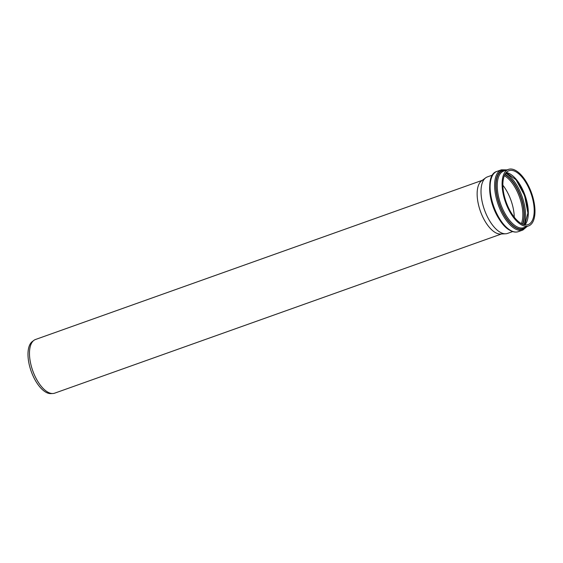 <?xml version="1.0" encoding="UTF-8"?>
<svg xmlns="http://www.w3.org/2000/svg" width="563" height="563" viewBox="0 0 563 563"><rect width="100%" height="100%" fill="white"/><g stroke="black" fill="none" stroke-linecap="round" stroke-linejoin="round"><path stroke-width="0.84" d="M512.689 231.576L507.523 233.42A30.001 13.808 -109.6 0 1 505.616 233.786A30.001 13.808 -109.6 0 1 499.853 232.062A30.001 13.808 -109.6 0 1 482.808 204.475A30.001 13.808 -109.6 0 1 485.679 177.817A30.001 13.808 -109.6 0 1 487.382 176.902L492.555 175.058M520.937 224.553A30.001 13.808 -109.6 0 1 503.406 194.974A30.001 13.808 -109.6 0 1 508.466 169.393A30.001 13.808 -109.6 0 1 531.542 193.018A30.001 13.808 -109.6 0 1 528.601 225.911A30.001 13.808 -109.6 0 1 520.937 224.553M502.865 185.227A28.586 13.16 -109.6 0 1 514.251 217.184M520.824 223.286A28.586 13.16 -109.6 0 1 504.117 195.094A28.586 13.16 -109.6 0 1 508.938 170.716A28.586 13.16 -109.6 0 1 530.93 193.236A28.586 13.16 -109.6 0 1 528.129 224.581A28.586 13.16 -109.6 0 1 520.824 223.286M505.616 233.786L500.514 234.025A28.495 13.111 -109.6 0 1 495.039 232.385A28.495 13.111 -109.6 0 1 478.846 206.178A28.495 13.111 -109.6 0 1 481.569 180.864L485.679 177.817M501.457 233.983L54.66 393.171A28.495 13.111 -109.6 0 1 52.852 393.516A28.495 13.111 -109.6 0 1 47.376 391.876A28.495 13.111 -109.6 0 1 31.183 365.676A28.495 13.111 -109.6 0 1 33.907 340.355A28.495 13.111 -109.6 0 1 35.532 339.482L482.329 180.301M52.852 393.516L50.881 393.607A27.911 12.843 -109.6 0 1 45.519 392.003A27.911 12.843 -109.6 0 1 29.656 366.337A27.911 12.843 -109.6 0 1 32.323 341.53L33.907 340.355M489.711 186.423A30.001 13.808 70.4 0 0 503.301 224.567M528.601 225.911L523.752 227.635A30.001 13.808 -109.6 0 1 516.081 226.284A30.001 13.808 -109.6 0 1 498.551 196.698A30.001 13.808 -109.6 0 1 503.611 171.117L508.466 169.393M505.87 170.315A30.796 14.174 70.4 0 0 496.749 193.595A30.796 14.174 70.4 0 0 515.391 227.262A30.796 14.174 70.4 0 0 526.011 226.833M526.63 226.607A31.169 14.342 -109.6 0 1 515.384 227.614A31.169 14.342 -109.6 0 1 496.397 192.842A31.169 14.342 -109.6 0 1 506.496 170.089M516.074 179.822A30.719 14.138 -109.6 0 1 527.904 213.018M523.998 224.672A30.719 14.138 70.4 0 0 522.042 196.403A30.719 14.138 70.4 0 0 505.68 173.263M505.025 174.284A29.895 13.758 -109.6 0 1 520.93 196.797A29.895 13.758 -109.6 0 1 522.837 224.292M522.478 224.144A29.417 13.533 70.4 0 0 520.691 196.881A29.417 13.533 70.4 0 0 504.835 174.629M504.328 175.726A28.586 13.16 -109.6 0 1 519.579 197.275A28.586 13.16 -109.6 0 1 521.387 223.61M524.906 224.855A28.586 13.16 70.4 0 0 525.033 195.333A28.586 13.16 70.4 0 0 506.264 172.538M510.191 230.197A31.964 14.708 -109.6 0 1 491.506 198.683A31.964 14.708 -109.6 0 1 496.904 171.419C481.858 175.36 492.702 221.217 509.649 230.161C512.759 232.047 515.666 232.54 518.361 231.646A31.964 14.708 -109.6 0 1 510.191 230.197M507.08 169.885L501.415 169.815A31.964 14.708 70.4 0 0 496.017 197.071A31.964 14.708 70.4 0 0 514.702 228.592A31.964 14.708 70.4 0 0 522.872 230.035L518.361 231.646M524.8 224.841L527.904 213.025L524.568 195.495L516.067 179.815L506.193 172.616M501.415 169.815L496.904 171.419M522.872 230.035L527.221 226.403"/></g></svg>
